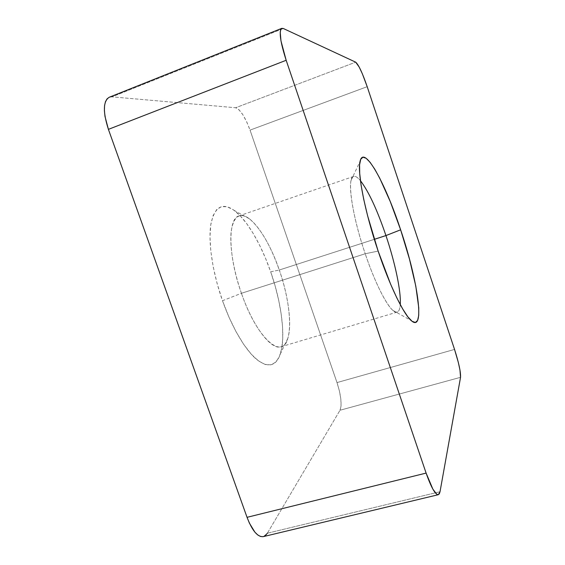 <?xml version="1.0" encoding="UTF-8"?>
<svg xmlns="http://www.w3.org/2000/svg" width="565" height="565" viewBox="0 0 565 565"><rect width="100%" height="100%" fill="white"/><g stroke="black" fill="none" stroke-linecap="round" stroke-linejoin="round"><path stroke-width="0.42" stroke-dasharray="2.83 2.12" d="M241.432 293.284C233.225 269.872 229.362 245.048 231.304 230.485C233.882 215.978 239.906 212.073 249.363 218.761C260.5 228.14 270.48 245.224 279.294 270.014L270.692 271.814C261.27 244.518 247.075 219.905 234.298 210.491C222.462 202.122 214.658 206.621 210.9 223.98C207.984 241.523 212.376 272.012 222.497 300.721L241.432 293.284L365.209 253.756C351.748 214.425 346.755 177.219 353.598 176.421C355.364 175.885 357.645 177.311 360.456 180.708C355.703 174.995 352.588 174.86 351.105 180.313C348.478 189.868 354.396 222.031 365.209 253.756L378.133 251.086L365.209 253.756C374.553 281.596 386.1 304.733 392.894 310.39C397.273 313.956 399.73 312.035 400.26 304.62C399.964 309.013 398.932 311.506 397.188 312.099C391.693 314.769 377.01 289.04 365.209 253.756L241.432 293.284C253.085 327.107 271.511 350.575 281.116 346.733C293.595 343.358 291.653 304.839 279.294 270.014C268.488 238.169 250.048 211.826 239.073 215.872C227.737 218.302 227.949 255.655 241.432 293.284L222.497 300.721L217.165 283.694L213.203 266.793L210.78 250.86L209.975 236.65L210.78 224.757L213.083 215.646L216.727 209.566L221.48 206.613L227.102 206.748L233.338 209.799L239.934 215.505L246.658 223.556L253.282 233.592L259.618 245.245L265.472 258.113L270.692 271.814L275.127 285.939L278.658 300.079L281.158 313.836L282.549 326.782L282.74 338.499L281.695 348.563L279.378 356.557L275.819 362.101L271.08 364.849L265.282 364.538L258.608 361.007L251.312 354.248L243.699 344.403L236.106 331.825L228.917 317.036L222.497 300.721C231.827 327.163 245.048 349.558 256.355 359.213C268.078 368.253 276.08 366.48 280.374 353.888C285.961 336.754 281.504 302.727 270.692 271.814L279.294 270.014L374.327 239.327L279.294 270.014C288.397 296.081 292.246 324.614 287.804 338.393C282.415 360.293 257.075 338.965 241.432 293.284M367.193 86.685L250.048 130.112L337.001 382.576L454.543 349.424L337.001 382.576L250.048 130.112L246.679 121.779L242.773 114.61L238.896 109.674L235.619 107.746L355.682 62.164L235.619 107.746L112.054 96.848L235.619 107.746C240.351 109.504 245.161 116.962 250.048 130.112L367.193 86.685M267.372 533.212L440.022 491.727L267.372 533.212L340.003 410.254L267.372 533.212L263.354 536.616M460.546 377.321L340.003 410.254L341.055 405.938L340.843 399.18L339.417 390.994L337.001 382.576C341.091 395.451 342.086 404.674 340.003 410.254L460.546 377.321M283.326 28.504L112.054 96.848L109.299 97.215L112.054 96.848L283.326 28.504M263.128 536.665L265.437 535.556M249.363 218.761L234.298 210.491M353.598 176.421L239.073 215.872M351.105 180.313L360.039 161.442M392.894 310.39L411.151 320.524M397.188 312.099L281.116 346.733M287.804 338.393L280.374 353.888"/><path stroke-width="0.85" d="M360.456 180.708C368.684 191.542 377.18 209.834 385.944 235.57L374.327 239.327L385.944 235.57C377.18 209.834 368.684 191.542 360.456 180.708M400.634 229.814L385.944 235.57L400.634 229.814L409.47 259.081L415.812 286.194L418.75 307.748L418.722 315.39L417.613 320.412L415.409 322.481L412.132 321.33L407.852 316.838L402.711 308.998L396.898 298.023L390.662 284.294L378.133 251.086C364.764 211.691 357.165 172.247 360.039 161.435C363.789 143.757 385.344 183.131 400.634 229.814C417.81 280.191 425.713 333.788 411.151 320.524C403.516 314.034 389.688 285.636 378.133 251.086L367.596 215.71L363.747 199.424L361.084 185.122L359.7 173.42L359.594 164.74L360.71 159.309L362.935 157.19L366.127 158.264L370.11 162.332L374.701 169.076L379.715 178.159L390.33 201.74L400.634 229.814M438.313 494.707L263.354 536.616C257.682 537.244 252.244 530.81 247.039 517.321L426.109 473.096C431.187 487.468 435.255 494.672 438.327 494.707L440.022 491.727L460.546 377.321C460.807 372.06 458.801 362.765 454.543 349.424L367.193 86.685L362.377 73.846L359.206 67.08L355.682 62.164L283.326 28.504L281.78 28.349L280.727 29.557L280.226 32.113L280.967 40.871L286.165 60.278L426.109 473.096L247.039 517.321L108.409 129.357L286.165 60.278L426.109 473.096L432.882 489.156L436.724 494.227L438.207 494.728L439.316 493.874L440.022 491.727L460.546 377.321L459.974 370.075L458.321 362.398L454.543 349.424L367.193 86.685C362.44 72.92 358.606 64.749 355.682 62.164L283.326 28.504L281.78 28.349L109.306 97.215L107.068 98.854L105.457 101.714L104.546 105.712L104.391 110.691L104.998 116.454L108.409 129.357L247.039 517.321L249.419 523.162L254.893 532.159L257.753 534.956L260.536 536.475L263.128 536.665M265.437 535.556L267.372 533.212M400.26 304.62C401.221 291.448 395.062 262.619 385.944 235.57C395.062 262.619 401.221 291.448 400.26 304.62M109.306 97.215C103.098 101.071 102.795 111.785 108.409 129.357L286.165 60.278C280.212 41.662 278.75 31.026 281.78 28.349"/></g></svg>
